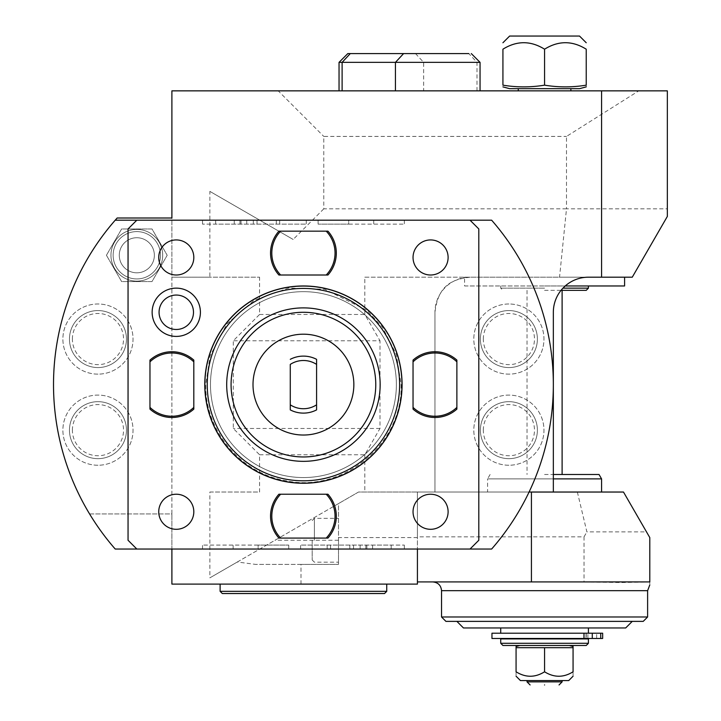 <?xml version="1.0" encoding="UTF-8"?>
<svg xmlns="http://www.w3.org/2000/svg" width="721" height="721" viewBox="0 0 721 721"><rect width="100%" height="100%" fill="white"/><g stroke="black" fill="none" stroke-linecap="round" stroke-linejoin="round"><path stroke-width="0.54" stroke-dasharray="3.6 2.7" d="M396.379 384.617A92.955 92.955 0 0 1 303.424 477.563A92.955 92.955 0 0 1 210.478 384.617A92.955 92.955 0 0 1 303.424 291.663A92.955 92.955 0 0 1 396.379 384.617A92.955 92.955 0 0 1 303.424 477.563A92.955 92.955 0 0 1 210.478 384.617A92.955 92.955 0 0 1 303.424 291.663A92.955 92.955 0 0 1 396.379 384.617A92.955 92.955 0 0 0 303.424 291.663A92.955 92.955 0 0 0 210.478 384.617A92.955 92.955 0 0 0 303.424 477.563A92.955 92.955 0 0 0 396.379 384.617A92.955 92.955 0 0 0 303.424 291.663A92.955 92.955 0 0 0 210.478 384.617A92.955 92.955 0 0 0 303.424 477.563A92.955 92.955 0 0 0 396.379 384.617M204.89 384.617A98.543 98.543 0 0 1 303.424 286.075A98.543 98.543 0 0 1 401.967 384.617A98.543 98.543 0 0 1 303.424 483.151A98.543 98.543 0 0 1 204.89 384.617A98.543 98.543 0 0 0 303.424 483.151A98.543 98.543 0 0 0 401.967 384.617A98.543 98.543 0 0 0 303.424 286.075A98.543 98.543 0 0 0 204.89 384.617A98.543 98.543 0 0 0 303.424 483.151A98.543 98.543 0 0 0 401.967 384.617A98.543 98.543 0 0 0 303.424 286.075A98.543 98.543 0 0 0 204.89 384.617M226.7 384.617A76.732 76.732 0 0 1 303.424 307.885A76.732 76.732 0 0 1 380.156 384.617A76.732 76.732 0 0 1 303.424 461.341A76.732 76.732 0 0 1 226.7 384.617M253.008 384.617A50.425 50.425 0 0 1 303.424 334.193A50.425 50.425 0 0 1 353.849 384.617A50.425 50.425 0 0 1 303.424 435.033A50.425 50.425 0 0 1 253.008 384.617M290.275 404.823L290.275 364.402M316.582 409.898A28.498 28.498 0 0 1 290.275 409.898M316.582 364.402L316.582 404.823M290.275 359.328A28.498 28.498 0 0 1 316.582 359.328M402.075 384.617A98.651 98.651 0 0 1 303.424 483.268A98.651 98.651 0 0 1 204.773 384.617A98.651 98.651 0 0 1 303.424 285.967A98.651 98.651 0 0 1 402.075 384.617M413.043 257.469A17.538 17.538 0 0 0 430.581 275.007A17.538 17.538 0 0 0 448.111 257.469A17.538 17.538 0 0 0 430.581 239.931A17.538 17.538 0 0 0 413.043 257.469M158.737 257.469A17.538 17.538 0 0 0 176.275 275.007A17.538 17.538 0 0 0 193.814 257.469A17.538 17.538 0 0 0 176.275 239.931A17.538 17.538 0 0 0 158.737 257.469M413.043 511.766A17.538 17.538 0 0 0 430.581 529.304A17.538 17.538 0 0 0 448.111 511.766A17.538 17.538 0 0 0 430.581 494.227A17.538 17.538 0 0 0 413.043 511.766M158.737 511.766A17.538 17.538 0 0 0 176.275 529.304A17.538 17.538 0 0 0 193.814 511.766A17.538 17.538 0 0 0 176.275 494.227A17.538 17.538 0 0 0 158.737 511.766M413.043 408.537L413.043 407.96M413.043 361.275L413.043 360.698M456.88 360.698L456.88 361.275M456.88 407.96L456.88 408.537M149.968 408.537L149.968 407.96M149.968 361.275L149.968 360.698M193.814 360.698L193.814 361.275M193.814 407.96L193.814 408.537M279.514 494.227L280.081 494.227M326.766 494.227L327.343 494.227M327.343 538.073L326.766 538.073M280.081 538.073L279.514 538.073M279.514 231.162L280.081 231.162M326.766 231.162L327.343 231.162M327.343 275.007L326.766 275.007M280.081 275.007L279.514 275.007M136.819 220.193L128.05 228.963L128.05 540.263L136.819 549.032M171.895 549.032L115.216 549.032A249.917 249.917 0 0 1 89.584 513.956L171.895 513.956L171.895 549.032L417.423 549.032L417.423 492.037L529.079 492.037A249.917 249.917 0 0 0 491.641 220.193L115.216 220.193M215.66 220.193L306.254 220.193L202.52 220.193L215.66 220.193L215.66 224.141L306.254 224.141L202.52 224.141L215.66 224.141L215.66 220.193M348.712 220.193L404.328 220.193L318.096 220.193L348.712 220.193L348.712 224.141L404.328 224.141L318.096 224.141L348.712 224.141L348.712 220.193M667.34 208.847L667.34 90.855L638.77 90.855L566.499 136.422L566.499 208.847L667.34 208.847L667.34 216.444L632.263 277.197L559.541 277.197L566.499 208.847L323.774 208.847L323.774 136.422L566.499 136.422M323.774 208.847L293.159 239.462L209.865 191.371L209.865 277.197L171.895 277.197L171.895 90.855L278.216 90.855L323.774 136.422M171.895 513.956L171.895 218.003L117.153 218.003A249.917 249.917 0 0 0 89.584 513.956L171.895 513.956M417.423 581.919L584.037 581.919L584.037 536.839L417.423 536.839L417.423 537.596L417.423 492.037L417.423 584.109L171.895 584.109L171.895 277.197L259.587 277.197L209.865 277.197M97.966 374.136A35.077 35.077 0 0 1 62.889 339.068A35.077 35.077 0 0 1 97.966 303.992A35.077 35.077 0 0 1 133.034 339.068A35.077 35.077 0 0 1 97.966 374.136A35.077 35.077 0 0 1 62.889 339.068A35.077 35.077 0 0 1 97.966 303.992A35.077 35.077 0 0 1 133.034 339.068A35.077 35.077 0 0 1 97.966 374.136M97.966 465.243A35.077 35.077 0 0 1 62.889 430.167A35.077 35.077 0 0 1 97.966 395.09A35.077 35.077 0 0 1 133.034 430.167A35.077 35.077 0 0 1 97.966 465.243A35.077 35.077 0 0 1 62.889 430.167A35.077 35.077 0 0 1 97.966 395.09A35.077 35.077 0 0 1 133.034 430.167A35.077 35.077 0 0 1 97.966 465.243M106.438 255.27L121.633 228.963L152.005 228.963L167.191 255.27L152.005 281.578L121.633 281.578L106.438 255.27L121.633 228.963L152.005 228.963L167.191 255.27L152.005 281.578L121.633 281.578L106.438 255.27L121.633 228.963L152.005 228.963L167.191 255.27L152.005 281.578L121.633 281.578L106.438 255.27L121.633 228.963L152.005 228.963L167.191 255.27L152.005 281.578L121.633 281.578L106.438 255.27M69.459 339.068A28.498 28.498 0 0 0 97.966 367.566A28.498 28.498 0 0 0 126.463 339.068A28.498 28.498 0 0 0 97.966 310.562A28.498 28.498 0 0 0 69.459 339.068A28.498 28.498 0 0 1 97.966 310.562A28.498 28.498 0 0 1 126.463 339.068A28.498 28.498 0 0 1 97.966 367.566A28.498 28.498 0 0 1 69.459 339.068A28.498 28.498 0 0 1 97.966 310.562A28.498 28.498 0 0 1 126.463 339.068A28.498 28.498 0 0 1 97.966 367.566A28.498 28.498 0 0 1 69.459 339.068M69.459 430.167A28.498 28.498 0 0 0 97.966 458.664A28.498 28.498 0 0 0 126.463 430.167A28.498 28.498 0 0 0 97.966 401.669A28.498 28.498 0 0 0 69.459 430.167A28.498 28.498 0 0 1 97.966 401.669A28.498 28.498 0 0 1 126.463 430.167A28.498 28.498 0 0 1 97.966 458.664A28.498 28.498 0 0 1 69.459 430.167A28.498 28.498 0 0 1 97.966 401.669A28.498 28.498 0 0 1 126.463 430.167A28.498 28.498 0 0 1 97.966 458.664A28.498 28.498 0 0 1 69.459 430.167M154.357 255.27A17.538 17.538 0 0 1 136.819 272.808A17.538 17.538 0 0 1 119.28 255.27A17.538 17.538 0 0 1 136.819 237.732A17.538 17.538 0 0 1 154.357 255.27A17.538 17.538 0 0 1 136.819 272.808A17.538 17.538 0 0 1 119.28 255.27A17.538 17.538 0 0 1 136.819 237.732A17.538 17.538 0 0 1 154.357 255.27M110.953 255.27A25.866 25.866 0 0 0 136.819 281.145A25.866 25.866 0 0 0 162.685 255.27A25.866 25.866 0 0 0 136.819 229.404A25.866 25.866 0 0 0 110.953 255.27A25.866 25.866 0 0 1 136.819 229.404A25.866 25.866 0 0 1 162.685 255.27A25.866 25.866 0 0 0 136.819 229.404A25.866 25.866 0 0 0 110.953 255.27A25.866 25.866 0 0 0 136.819 281.145A25.866 25.866 0 0 0 162.685 255.27A25.866 25.866 0 0 1 136.819 281.145A25.866 25.866 0 0 1 110.953 255.27A25.866 25.866 0 0 1 136.819 229.404A25.866 25.866 0 0 1 162.685 255.27A25.866 25.866 0 0 1 136.819 281.145A25.866 25.866 0 0 1 110.953 255.27A25.866 25.866 0 0 0 136.819 281.145A25.866 25.866 0 0 0 162.685 255.27M417.423 549.032L491.641 549.032A249.917 249.917 0 0 0 529.079 492.037M391.197 549.032L300.603 549.032L404.328 549.032L391.197 549.032L391.197 545.085L300.603 545.085L404.328 545.085L391.197 545.085L391.197 549.032M258.145 549.032L202.529 549.032L288.751 549.032L258.145 549.032L258.145 545.085L202.529 545.085L288.751 545.085L258.145 545.085L258.145 549.032M417.423 537.596L338.5 537.596L338.5 503.591L358.517 492.037L417.423 492.037L417.423 536.839M300.99 584.109L300.99 564.381L338.5 564.381L338.5 537.596M584.037 581.919L621.304 582.559L649.801 581.919L649.801 537.596L623.494 492.037L417.423 492.037L553.34 492.037L434.961 492.037L434.961 312.274A35.077 35.077 0 0 1 470.038 277.197C453.527 279.252 438.332 283.939 434.961 312.274L434.961 492.037L358.517 492.037L209.865 577.854L209.865 492.037L259.587 492.037L259.587 454.762L233.28 428.463L233.28 340.772L259.587 314.464L259.587 277.197M487.576 492.037L601.575 492.037L487.576 492.037L487.576 478.879L553.34 478.879M553.34 492.037L553.34 312.274A35.077 35.077 0 0 1 588.417 277.197L364.808 277.197L364.808 314.464L379.994 340.772L233.28 340.772M259.587 454.762L364.808 454.762L379.994 428.463L379.994 340.772M364.808 454.762L364.808 492.037M508.891 303.992A35.077 35.077 0 0 0 473.814 339.068A35.077 35.077 0 0 0 508.891 374.136A35.077 35.077 0 0 0 543.967 339.068A35.077 35.077 0 0 0 508.891 303.992A35.077 35.077 0 0 0 473.814 339.068A35.077 35.077 0 0 0 508.891 374.136A35.077 35.077 0 0 0 543.967 339.068A35.077 35.077 0 0 0 508.891 303.992M508.891 465.243A35.077 35.077 0 0 1 473.814 430.167A35.077 35.077 0 0 1 508.891 395.09A35.077 35.077 0 0 1 543.967 430.167A35.077 35.077 0 0 1 508.891 465.243A35.077 35.077 0 0 1 473.814 430.167A35.077 35.077 0 0 1 508.891 395.09A35.077 35.077 0 0 1 543.967 430.167A35.077 35.077 0 0 1 508.891 465.243M470.038 220.193L478.807 228.963L478.807 540.263L470.038 549.032M577.359 492.037L586.885 531.891L646.503 531.891M584.037 536.839L586.885 531.891M602.251 581.919L649.801 581.919C649.801 585.182 649.801 585.182 649.801 581.919L640.347 581.919M441.54 616.987L647.611 616.987M445.92 621.376L643.222 621.376M456.88 621.376L632.263 621.376M463.459 627.955L625.684 627.955M500.725 627.955L588.417 627.955L500.725 627.955M588.201 633.209L500.725 633.209L588.201 633.209M586.227 633.209L586.227 638.473M585.993 638.473L585.993 633.209L585.993 638.473L602.657 638.473L502.925 638.473L585.993 638.473M586.227 638.914L502.925 638.914L586.227 638.914M600.728 638.473L600.728 633.209L602.657 633.209L602.657 638.473L491.956 638.473M600.728 633.209L491.956 633.209M592.274 633.209L587.885 633.209L596.655 633.209L587.885 633.209L592.274 633.209L592.274 638.473M583.983 638.473L583.983 633.209M592.274 638.22L587.885 638.22L592.274 638.22M500.725 638.914L588.417 638.914M500.725 643.294L588.417 643.294M502.925 645.493L586.227 645.493M544.571 645.493L569.302 645.493L544.571 645.493M516.074 646.503L516.074 647.683L573.069 647.683L573.069 646.503M573.069 647.683L573.069 671.801C573.069 677.713 573.069 677.713 573.069 671.801C563.57 677.713 554.07 677.713 544.571 671.801L544.571 647.683M516.074 647.683L516.074 671.801C525.573 677.713 535.072 677.713 544.571 671.801M516.074 671.801C516.074 677.713 516.074 677.713 516.074 671.801M520.436 680.57L568.716 680.57M544.571 680.57L562.11 680.57L544.571 680.57M364.808 277.197L559.541 277.197M464.558 277.197L624.593 277.197L464.558 277.197L464.558 285.967L565.219 285.967M209.865 191.371L293.159 239.462M259.587 314.464L364.808 314.464M209.865 492.037L259.587 492.037M300.99 564.381L255.432 564.381L237.335 562.001L209.865 577.854M220.121 584.109L386.735 584.109L220.121 584.109M386.735 591.346L220.121 591.346M384.536 593.536L222.311 593.536M237.335 562.001L338.5 503.591L338.5 564.381L255.432 564.381M312.193 540.263L312.193 559.992L312.193 540.263M379.994 428.463L233.28 428.463M464.558 285.967L624.593 285.967M544.571 285.967L588.417 285.967L544.571 285.967M588.417 288.157L562.948 288.157M544.571 288.157L500.725 288.157L544.571 288.157M586.227 290.347L561.037 290.347M544.571 290.347L562.11 290.347L544.571 290.347M544.571 474.499L562.11 474.499L544.571 474.499M599.043 474.499L553.34 474.499M490.109 474.499L487.576 478.879L601.575 478.879M480.393 339.068A28.498 28.498 0 0 0 508.891 367.566A28.498 28.498 0 0 0 537.388 339.068A28.498 28.498 0 0 0 508.891 310.562A28.498 28.498 0 0 0 480.393 339.068A28.498 28.498 0 0 1 508.891 310.562A28.498 28.498 0 0 1 537.388 339.068A28.498 28.498 0 0 1 508.891 367.566A28.498 28.498 0 0 1 480.393 339.068A28.498 28.498 0 0 1 508.891 310.562A28.498 28.498 0 0 1 537.388 339.068A28.498 28.498 0 0 1 508.891 367.566A28.498 28.498 0 0 1 480.393 339.068M480.393 430.167A28.498 28.498 0 0 0 508.891 458.664A28.498 28.498 0 0 0 537.388 430.167A28.498 28.498 0 0 0 508.891 401.669A28.498 28.498 0 0 0 480.393 430.167A28.498 28.498 0 0 1 508.891 401.669A28.498 28.498 0 0 1 537.388 430.167A28.498 28.498 0 0 1 508.891 458.664A28.498 28.498 0 0 1 480.393 430.167A28.498 28.498 0 0 1 508.891 401.669A28.498 28.498 0 0 1 537.388 430.167A28.498 28.498 0 0 1 508.891 458.664A28.498 28.498 0 0 1 480.393 430.167M404.328 549.032L404.328 545.085L404.328 549.032M349.82 549.032L349.82 545.085M330.56 549.032L330.56 545.085M300.603 549.032L300.603 545.085L300.603 549.032M327.172 549.032L327.172 545.085L327.172 549.032M353.533 549.032L353.533 545.085M288.751 549.032L288.751 545.085L288.751 549.032M202.529 549.032L202.529 545.085L202.529 549.032M233.135 549.032L233.135 545.085L233.135 549.032M638.77 90.855L278.216 90.855M342.115 90.855L480.06 90.855L342.115 90.855M544.571 90.855L518.264 90.855L544.571 90.855M480.06 62.357L339.041 62.357M476.987 90.855L476.987 62.357L468.83 53.588L347.81 53.588M579.576 88.665L509.567 88.665M544.571 49.199C558.46 40.556 572.339 40.556 586.227 49.199L586.227 85.159C586.227 87.439 586.227 87.439 586.227 85.159C572.339 87.439 558.46 87.439 544.571 85.159C530.692 87.439 516.804 87.439 502.925 85.159C502.925 87.439 502.925 87.439 502.925 85.159L502.925 49.199C516.804 40.556 530.692 40.556 544.571 49.199L544.571 85.159M579.513 36.05L509.63 36.05M202.52 220.193L202.52 224.141L202.52 220.193M257.036 220.193L257.036 224.141M276.296 220.193L276.296 224.141M306.254 220.193L306.254 224.141L306.254 220.193M279.685 220.193L279.685 224.141L279.685 220.193M253.323 220.193L253.323 224.141M318.096 220.193L318.096 224.141L318.096 220.193M404.328 220.193L404.328 224.141L404.328 220.193M373.721 220.193L373.721 224.141L373.721 220.193M72.388 339.068A25.577 25.577 0 0 1 97.966 313.491A25.577 25.577 0 0 1 123.534 339.068A25.577 25.577 0 0 1 97.966 364.637A25.577 25.577 0 0 1 72.388 339.068M72.388 430.167A25.577 25.577 0 0 1 97.966 404.589A25.577 25.577 0 0 1 123.534 430.167A25.577 25.577 0 0 1 97.966 455.744A25.577 25.577 0 0 1 72.388 430.167M113.143 255.27A23.676 23.676 0 0 0 136.819 278.946A23.676 23.676 0 0 0 160.495 255.27A23.676 23.676 0 0 0 136.819 231.594A23.676 23.676 0 0 0 113.143 255.27A23.676 23.676 0 0 1 136.819 231.594A23.676 23.676 0 0 1 160.495 255.27A23.676 23.676 0 0 1 136.819 278.946A23.676 23.676 0 0 1 113.143 255.27M441.54 590.688L647.611 590.688M338.5 540.263L274.98 540.263M314.392 540.263L314.392 518.345L314.392 540.263M483.313 339.068A25.577 25.577 0 0 1 508.891 313.491A25.577 25.577 0 0 1 534.468 339.068A25.577 25.577 0 0 1 508.891 364.637A25.577 25.577 0 0 1 483.313 339.068M483.313 430.167A25.577 25.577 0 0 1 508.891 404.589A25.577 25.577 0 0 1 534.468 430.167A25.577 25.577 0 0 1 508.891 455.744A25.577 25.577 0 0 1 483.313 430.167M366.881 549.032L366.881 545.085M372.595 549.032L372.595 545.085M365.844 549.032L365.844 545.085M360.121 549.032L360.121 545.085M415.503 53.588L423.66 62.357L423.66 90.855M239.976 220.193L239.976 224.141M234.262 220.193L234.262 224.141M241.012 220.193L241.012 224.141M246.735 220.193L246.735 224.141M401.11 384.617C403.075 443.703 342.79 493.57 285.119 480.574C240.192 472.877 204.881 430.194 205.746 384.617L210.063 355.895L226.962 323.837L254.36 300.143L288.517 288.076L324.738 289.283L366.872 310.336L382.454 327.199L396.334 354.426L401.11 384.617M596.655 638.22L596.655 633.209L596.655 638.22M587.885 638.22L587.885 633.209L587.885 638.22M312.193 520.535L314.392 518.345L338.5 518.345M312.193 559.992L314.392 562.182L338.5 562.182M500.725 285.967L500.725 288.157L502.925 290.347M527.033 290.347L527.033 474.499"/><path stroke-width="1.08" d="M204.89 384.617A98.543 98.543 0 0 1 303.424 286.075A98.543 98.543 0 0 1 401.967 384.617A98.543 98.543 0 0 1 303.424 483.151A98.543 98.543 0 0 1 204.89 384.617M207.233 384.617A96.19 96.19 0 0 0 303.424 480.808A96.19 96.19 0 0 0 399.623 384.617A96.19 96.19 0 0 0 303.424 288.427A96.19 96.19 0 0 0 207.233 384.617M380.156 384.617A76.732 76.732 0 0 0 303.424 307.885A76.732 76.732 0 0 0 226.7 384.617A76.732 76.732 0 0 0 303.424 461.341A76.732 76.732 0 0 0 380.156 384.617A76.732 76.732 0 0 0 303.424 307.885A76.732 76.732 0 0 0 226.7 384.617M253.008 384.617A50.425 50.425 0 0 1 303.424 334.193A50.425 50.425 0 0 1 353.849 384.617A50.425 50.425 0 0 1 303.424 435.033A50.425 50.425 0 0 1 253.008 384.617M290.275 409.898L290.275 364.402A24.117 24.117 0 0 1 316.582 364.402L316.582 409.898A28.498 28.498 0 0 1 290.275 409.898L290.275 404.823A24.117 24.117 0 0 0 316.582 404.823L316.582 409.898M316.582 359.328L316.582 364.402L316.582 359.328A28.498 28.498 0 0 0 290.275 359.328M204.773 384.617A98.651 98.651 0 0 0 303.424 483.268A98.651 98.651 0 0 0 402.075 384.617A98.651 98.651 0 0 0 303.424 285.967A98.651 98.651 0 0 0 204.773 384.617M128.05 540.263L136.819 549.032L470.038 549.032L478.807 540.263L478.807 228.963L470.038 220.193L136.819 220.193L128.05 228.963L128.05 540.263M152.14 312.274A24.135 24.135 0 0 1 176.275 288.139A24.135 24.135 0 0 1 200.411 312.274A24.135 24.135 0 0 1 176.275 336.41A24.135 24.135 0 0 1 152.14 312.274M413.043 360.698L413.043 360.103A32.887 32.887 0 0 1 456.88 360.103L456.88 360.698M456.88 408.537L456.88 409.122A32.887 32.887 0 0 1 413.043 409.122L413.043 408.537M413.043 407.96L413.043 361.275M456.88 361.275L456.88 407.96M149.968 360.698L149.968 360.103A32.887 32.887 0 0 1 193.814 360.103L193.814 360.698M193.814 408.537L193.814 409.122A32.887 32.887 0 0 1 149.968 409.122L149.968 408.537M149.968 407.96L149.968 361.275M193.814 361.275L193.814 407.96M327.343 494.227L327.938 494.227A32.887 32.887 0 0 1 327.938 538.073L327.343 538.073M279.514 538.073L278.919 538.073A32.887 32.887 0 0 1 278.919 494.227L279.514 494.227M280.081 494.227L326.766 494.227M326.766 538.073L280.081 538.073M327.343 231.162L327.938 231.162A32.887 32.887 0 0 1 327.938 275.007L327.343 275.007M279.514 275.007L278.919 275.007A32.887 32.887 0 0 1 278.919 231.162L279.514 231.162M280.081 231.162L326.766 231.162M326.766 275.007L280.081 275.007M136.819 220.193L115.216 220.193A249.917 249.917 0 0 0 115.216 549.032L136.819 549.032M470.038 549.032L491.641 549.032A249.917 249.917 0 0 0 491.641 220.193L470.038 220.193M601.575 90.855L667.34 90.855L667.34 216.444L632.263 277.197L601.575 277.197L601.575 90.855L171.895 90.855L171.895 218.003L117.153 218.003A249.917 249.917 0 0 0 115.216 220.193M601.575 277.197L588.417 277.197A35.077 35.077 0 0 0 553.34 312.274L553.34 492.037L623.494 492.037L649.801 537.596L649.801 581.919C649.801 585.182 649.801 585.182 649.801 581.919L531.422 581.919L531.422 492.037M417.423 549.032L417.423 584.109L171.895 584.109L171.895 549.032M553.34 492.037L529.079 492.037M417.423 581.919L531.422 581.919M647.611 616.987L441.54 616.987L445.92 621.376L643.222 621.376L647.611 616.987L647.611 590.688L441.54 590.688C441.018 585.362 438.098 582.433 432.771 581.919M632.263 621.376L456.88 621.376L463.459 627.955L625.684 627.955L632.263 621.376M588.417 633.209L588.417 627.955M500.725 633.209L500.725 627.955M602.657 638.473L602.657 633.209L491.956 633.209L491.956 638.473L602.657 638.473M583.983 638.473L583.983 633.209M588.417 638.914L500.725 638.914L500.725 643.294L588.417 643.294L588.417 638.914M500.725 643.294L502.925 645.493L586.227 645.493L588.417 643.294M569.302 645.493L573.069 646.503L573.069 647.683L516.074 647.683L516.074 646.503L519.85 645.493M544.571 647.683L544.571 671.801C535.072 677.713 525.573 677.713 516.074 671.801C516.074 677.713 516.074 677.713 516.074 671.801L516.074 647.683M573.069 647.683L573.069 671.801C563.57 677.713 554.07 677.713 544.571 671.801M573.069 671.801C573.069 677.713 573.069 677.713 573.069 671.801M573.069 676.208L568.716 680.57L520.436 680.57L516.074 676.208M544.571 681.877C521.95 681.877 521.95 681.877 544.571 681.877C567.202 681.877 567.202 681.877 544.571 681.877L536.063 681.877M562.11 680.57L562.11 681.877L553.187 681.877M553.079 681.877L544.607 681.877M535.955 681.877L527.033 681.877L527.033 680.57M544.571 684.95C525.906 684.95 525.906 684.95 544.571 684.95C525.906 684.95 525.906 684.95 544.571 684.95C563.236 684.95 563.236 684.95 544.571 684.95C563.236 684.95 563.236 684.95 544.571 684.95M220.121 584.109L220.121 591.346L386.735 591.346L386.735 584.109M220.121 591.346L222.311 593.536L384.536 593.536L386.735 591.346M565.219 285.967L624.593 285.967L624.593 277.197M562.948 288.157L588.417 288.157L588.417 285.967M561.037 290.347L586.227 290.347L588.417 288.157M553.34 474.499L599.043 474.499L601.575 478.879L553.34 478.879M601.575 492.037L601.575 478.879M339.041 90.855L339.041 62.357L480.06 62.357L480.06 90.855M339.041 62.357L347.81 53.588L468.83 53.588M502.925 86.88L509.567 88.665L579.576 88.665L586.227 86.88M586.227 85.159C586.227 87.439 586.227 87.439 586.227 85.159L586.227 49.199C586.227 40.556 586.227 40.556 586.227 49.199C586.227 40.556 586.227 40.556 586.227 49.199C572.339 40.556 558.46 40.556 544.571 49.199L544.571 85.159C558.46 87.439 572.339 87.439 586.227 85.159M544.571 49.199C530.692 40.556 516.804 40.556 502.925 49.199C502.925 40.556 502.925 40.556 502.925 49.199C502.925 40.556 502.925 40.556 502.925 49.199L502.925 85.159C502.925 87.439 502.925 87.439 502.925 85.159C516.804 87.439 530.692 87.439 544.571 85.159M502.925 42.755L509.63 36.05L579.513 36.05L586.227 42.755M413.043 257.469A17.538 17.538 0 0 0 430.581 275.007A17.538 17.538 0 0 0 448.111 257.469A17.538 17.538 0 0 0 430.581 239.931A17.538 17.538 0 0 0 413.043 257.469M158.737 257.469A17.538 17.538 0 0 0 176.275 275.007A17.538 17.538 0 0 0 193.814 257.469A17.538 17.538 0 0 0 176.275 239.931A17.538 17.538 0 0 0 158.737 257.469M413.043 511.766A17.538 17.538 0 0 0 430.581 529.304A17.538 17.538 0 0 0 448.111 511.766A17.538 17.538 0 0 0 430.581 494.227A17.538 17.538 0 0 0 413.043 511.766M158.737 511.766A17.538 17.538 0 0 0 176.275 529.304A17.538 17.538 0 0 0 193.814 511.766A17.538 17.538 0 0 0 176.275 494.227A17.538 17.538 0 0 0 158.737 511.766M159.071 312.274A17.205 17.205 0 0 1 176.275 295.06A17.205 17.205 0 0 1 193.489 312.274A17.205 17.205 0 0 1 176.275 329.479A17.205 17.205 0 0 1 159.071 312.274M456.88 407.401L456.88 360.103A32.887 32.887 0 0 0 413.043 360.103L413.043 407.401A31.616 31.616 0 0 0 456.88 407.401L456.88 409.122A32.887 32.887 0 0 1 413.043 409.122L413.043 407.401M456.88 361.834A31.616 31.616 0 0 0 413.043 361.834M193.814 407.401L193.814 360.103A32.887 32.887 0 0 0 149.968 360.103L149.968 407.401A31.616 31.616 0 0 0 193.814 407.401L193.814 409.122A32.887 32.887 0 0 1 149.968 409.122L149.968 407.401M193.814 361.834A31.616 31.616 0 0 0 149.968 361.834M280.64 538.073L327.938 538.073A32.887 32.887 0 0 0 327.938 494.227L280.64 494.227A31.616 31.616 0 0 0 280.64 538.073L278.919 538.073A32.887 32.887 0 0 1 278.919 494.227L280.64 494.227M326.207 538.073A31.616 31.616 0 0 0 326.207 494.227M280.64 275.007L327.938 275.007A32.887 32.887 0 0 0 327.938 231.162L280.64 231.162A31.616 31.616 0 0 0 280.64 275.007L278.919 275.007A32.887 32.887 0 0 1 278.919 231.162L280.64 231.162M326.207 275.007A31.616 31.616 0 0 0 326.207 231.162M375.767 384.617A72.343 72.343 0 0 0 303.424 312.274A72.343 72.343 0 0 0 231.08 384.617A72.343 72.343 0 0 0 303.424 456.961A72.343 72.343 0 0 0 375.767 384.617M600.728 638.473L600.728 633.209M592.274 638.473L592.274 633.209M350.271 53.588L342.115 62.357L342.115 90.855M403.598 53.588L395.441 62.357L395.441 90.855M649.801 584.884L647.611 590.688M441.54 590.688L441.54 616.987M530.106 684.95L527.033 681.877M559.045 684.95L562.11 681.877M562.11 290.347L562.11 474.499M471.291 53.588L480.06 62.357M570.879 88.665L570.879 90.855M518.264 88.665L518.264 90.855"/></g></svg>
